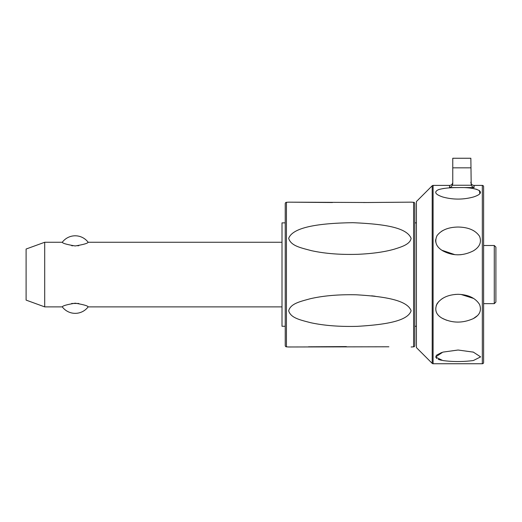 <?xml version="1.0" encoding="UTF-8"?>
<svg xmlns="http://www.w3.org/2000/svg" width="522" height="522" viewBox="0 0 522 522"><rect width="100%" height="100%" fill="white"/><g stroke="black" fill="none" stroke-linecap="round" stroke-linejoin="round"><path stroke-width="0.78" d="M44.709 242.26L44.709 306.884L26.1 300.104L26.1 249.033L44.709 242.26L62.288 242.26C62.607 243.33 66.914 244.564 75.214 245.953C83.507 244.564 87.813 243.33 88.14 242.26L282.004 242.26M282.004 306.884L88.14 306.884C87.813 305.807 83.507 304.58 75.214 303.191C66.914 304.58 62.607 305.807 62.288 306.884L44.709 306.884M78.776 303.471L71.644 303.471M71.644 245.673L72.662 245.81M77.765 245.81L78.776 245.673M285.234 222.874L282.004 222.874L282.004 326.27L285.234 326.27M411.121 346.993A986.776 986.776 0 0 0 413.594 346.836A1.292 1.292 0 0 0 414.801 345.544L414.801 203.593A1.292 1.292 0 0 0 413.594 202.308A986.776 986.776 0 0 0 411.121 202.151L368.473 202.503L288.673 202.164A986.776 986.776 0 0 0 286.441 202.308A1.292 1.292 0 0 0 285.234 203.593L285.234 345.544A1.292 1.292 0 0 0 286.441 346.836A986.776 986.776 0 0 0 288.673 346.98L388.877 346.784M346.36 346.588L308.469 346.797M288.673 202.164L332.501 202.516M363.423 202.529L411.121 202.151M375.22 296.242L371.612 295.817M288.673 310.773C290.65 303.687 299.55 301.683 310.277 298.734C323.268 295.733 338.556 294.408 356.148 294.78C384.407 296.431 407.46 300.13 411.121 310.779C407.656 321.245 385.021 324.691 357.133 326.354C339.378 326.792 323.894 325.578 310.681 322.707C299.869 319.888 290.682 317.905 288.673 310.773M288.673 238.365C292.933 226.737 320.795 223.142 352.944 222.692C381.634 223.984 406.56 226.848 411.121 238.358C410.083 244.498 400.961 247.05 394.28 249.183C384.616 251.943 372.512 253.646 357.968 254.305C340.39 254.834 324.854 253.62 311.373 250.651C300.522 247.735 290.963 245.882 288.673 238.365M432.19 185.773L416.412 201.551L416.412 347.593L432.19 363.371A1.292 1.292 0 0 0 433.103 363.749L433.103 185.395A1.292 1.292 0 0 0 432.19 185.773L432.19 363.371M479.868 193.721L479.359 190.426M476.808 189.362L473.356 188.605M444.398 188.37L442.832 188.605M457.637 254.827L461.122 254.69M473.356 250.854C462.883 256.113 452.711 256.113 442.832 250.854C436.19 246.913 434.258 241.836 437.038 235.624C441.351 230.045 448.365 227.181 458.094 227.037C468.378 227.214 475.542 230.319 479.581 236.355C481.773 242.182 479.698 247.017 473.356 250.854L473.715 250.638M474.028 230.933L473.356 230.554M442.832 230.554L441.397 231.409M435.589 239.813L435.72 242.058M441.886 250.247L454.956 254.684M458.094 187.607C475.679 186.909 489.349 191.848 473.356 197.016C463.151 199.776 452.979 199.776 442.832 197.016C435.126 194.386 433.697 191.926 438.558 189.63C443.491 188.214 450.003 187.542 458.094 187.607M482.328 363.749A1.292 1.292 0 0 0 483.62 362.457L483.62 186.687A1.292 1.292 0 0 0 482.328 185.395L482.328 363.749L433.103 363.749M451.23 186.745L452.417 185.251L452.763 183.692L452.763 158.251L470.857 158.251L471.203 185.251L452.417 185.251L451.23 186.745L449.533 187.568L474.087 187.568L472.39 186.745L471.203 185.251M449.533 187.568L449.533 185.395A3.23 3.23 0 0 0 452.763 182.158M470.857 182.158A3.23 3.23 0 0 0 474.087 185.395L474.087 187.568M458.094 294.31C468.378 294.643 475.542 298.049 479.581 304.528C481.773 310.499 479.698 315.19 473.356 318.59C462.883 323.255 452.711 323.255 442.832 318.59C436.19 315.112 434.258 310.166 437.038 303.758C441.351 297.742 448.365 294.591 458.094 294.31M458.094 350.021L473.356 352.128L480.632 356.878L473.356 360.539C462.883 361.877 452.711 361.877 442.832 360.539L435.563 357.028L442.832 352.128L458.094 350.021M473.356 352.128L472.828 351.965M441.703 352.5L436.692 355.077M436.209 355.547L436.568 358.536M438.206 359.377L441.501 360.291M473.356 318.59L477.323 315.732M473.637 298.453L460.913 294.428M457.618 294.317L454.949 294.46M442.832 298.284L441.56 299.119M438.604 301.69L436.248 305.324M442.33 318.309L446.551 320.227M455.04 321.983L457.637 322.107M483.62 303.647L494.282 303.647L495.9 302.036L495.9 247.108L494.282 245.49L483.62 245.49M494.282 303.647L494.282 245.49M413.594 202.308L413.594 346.836M286.441 346.836L286.441 202.308M470.857 167.83L452.763 167.83M62.288 306.884A16.156 16.156 0 0 0 88.14 306.884M88.14 242.26A16.156 16.156 0 0 0 62.288 242.26M416.412 222.874L414.801 222.874M416.412 326.27L414.801 326.27M482.328 185.395L474.087 185.395M449.533 185.395L433.103 185.395"/></g></svg>

